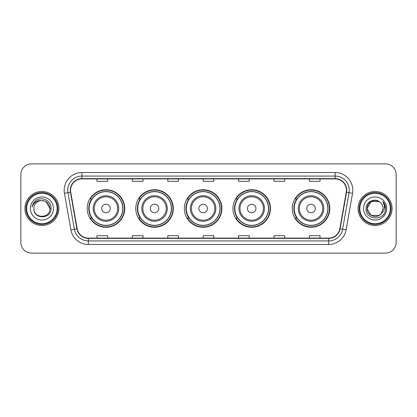<?xml version="1.0" encoding="UTF-8"?>
<svg xmlns="http://www.w3.org/2000/svg" width="417" height="417" viewBox="0 0 417 417"><rect width="100%" height="100%" fill="white"/><g stroke="black" fill="none" stroke-linecap="round" stroke-linejoin="round"><path stroke-width="0.63" d="M292.27 208.5A18.765 18.765 0 0 0 311.035 227.265A18.765 18.765 0 0 0 329.8 208.5A18.765 18.765 0 0 0 311.035 189.735A18.765 18.765 0 0 0 292.27 208.5M232.931 208.5A18.765 18.765 0 0 0 251.696 227.265A18.765 18.765 0 0 0 270.461 208.5A18.765 18.765 0 0 0 251.696 189.735A18.765 18.765 0 0 0 232.931 208.5M184.356 208.5A18.765 18.765 0 0 0 203.121 227.265A18.765 18.765 0 0 0 221.886 208.5A18.765 18.765 0 0 0 203.121 189.735A18.765 18.765 0 0 0 184.356 208.5M135.775 208.5A18.765 18.765 0 0 0 154.54 227.265A18.765 18.765 0 0 0 173.305 208.5A18.765 18.765 0 0 0 154.54 189.735A18.765 18.765 0 0 0 135.775 208.5M87.2 208.5A18.765 18.765 0 0 0 105.965 227.265A18.765 18.765 0 0 0 124.73 208.5A18.765 18.765 0 0 0 105.965 189.735A18.765 18.765 0 0 0 87.2 208.5M91.698 218.06A17.17 17.17 0 0 1 91.698 198.94M140.279 218.06A17.17 17.17 0 0 1 140.279 198.94M188.854 218.06A17.17 17.17 0 0 1 188.854 198.94M237.429 218.06A17.17 17.17 0 0 1 237.429 198.94M296.768 218.06A17.17 17.17 0 0 1 296.768 198.94M20.85 174.509L20.85 242.491A10.623 10.623 0 0 0 31.473 253.109L385.527 253.109A10.623 10.623 0 0 0 396.15 242.491L396.15 174.509A10.623 10.623 0 0 0 385.527 163.891L31.473 163.891A10.623 10.623 0 0 0 20.85 174.509L20.85 242.491M24.921 208.5A16.993 16.993 0 0 0 41.919 225.493A16.993 16.993 0 0 0 58.912 208.5A16.993 16.993 0 0 0 41.919 191.507A16.993 16.993 0 0 0 24.921 208.5A16.993 16.993 0 0 0 41.919 225.493A16.993 16.993 0 0 0 58.912 208.5A16.993 16.993 0 0 0 41.919 191.507A16.993 16.993 0 0 0 24.921 208.5M358.088 208.5A16.993 16.993 0 0 0 375.081 225.493A16.993 16.993 0 0 0 392.079 208.5A16.993 16.993 0 0 0 375.081 191.507A16.993 16.993 0 0 0 358.088 208.5A16.993 16.993 0 0 0 375.081 225.493A16.993 16.993 0 0 0 392.079 208.5A16.993 16.993 0 0 0 375.081 191.507A16.993 16.993 0 0 0 358.088 208.5M70.562 190.23A11.332 11.332 0 0 1 81.888 178.903L335.112 178.903A11.332 11.332 0 0 1 346.266 192.201L339.824 228.735A11.332 11.332 0 0 1 328.669 238.097L88.331 238.097A11.332 11.332 0 0 1 77.176 228.735L70.734 192.201A11.332 11.332 0 0 1 70.562 190.23M70.275 190.23A11.613 11.613 0 0 0 70.452 192.247L76.895 228.787A11.613 11.613 0 0 0 88.331 238.383L328.669 238.383A11.613 11.613 0 0 0 340.105 228.787L346.548 192.247A11.613 11.613 0 0 0 335.112 178.617L81.888 178.617A11.613 11.613 0 0 0 70.275 190.23M64.458 193.306A17.702 17.702 0 0 1 81.888 172.529L335.112 172.529A17.702 17.702 0 0 1 352.542 193.306L346.1 229.845A17.702 17.702 0 0 1 328.669 244.471L88.331 244.471A17.702 17.702 0 0 1 70.9 229.845L64.458 193.306L67.94 192.69A14.162 14.162 0 0 1 81.888 176.068L335.112 176.068A14.162 14.162 0 0 1 349.06 192.69L342.612 229.23A14.162 14.162 0 0 1 328.669 240.932L88.331 240.932A14.162 14.162 0 0 1 74.388 229.23L67.94 192.69A14.162 14.162 0 0 1 67.726 190.23M385.527 163.891L31.473 163.891M31.473 253.109L385.527 253.109M396.15 242.491L396.15 174.509M340.105 228.787L342.612 229.23L349.06 192.69L352.542 193.306M203.188 178.903L203.188 181.301L213.812 181.301L213.812 178.903M167.785 178.903L167.785 181.301L178.403 181.301L178.403 178.903M132.377 178.903L132.377 181.301L143 181.301L143 178.903M96.973 178.903L96.973 181.301L107.596 181.301L107.596 178.903M238.597 178.903L238.597 181.301L249.215 181.301L249.215 178.903M274 178.903L274 181.301L284.623 181.301L284.623 178.903M309.404 178.903L309.404 181.301L320.027 181.301L320.027 178.903M213.812 238.097L213.812 235.699L203.188 235.699L203.188 238.097M178.403 238.097L178.403 235.699L167.785 235.699L167.785 238.097M143 238.097L143 235.699L132.377 235.699L132.377 238.097M107.596 238.097L107.596 235.699L96.973 235.699L96.973 238.097M249.215 238.097L249.215 235.699L238.597 235.699L238.597 238.097M284.623 238.097L284.623 235.699L274 235.699L274 238.097M320.027 238.097L320.027 235.699L309.404 235.699L309.404 238.097M57.139 208.5A15.226 15.226 0 0 0 41.919 193.274A15.226 15.226 0 0 0 26.693 208.5A15.226 15.226 0 0 0 41.919 223.726A15.226 15.226 0 0 0 57.139 208.5M57.848 208.5A15.935 15.935 0 0 0 41.919 192.565A15.935 15.935 0 0 0 25.984 208.5A15.935 15.935 0 0 0 41.919 224.435A15.935 15.935 0 0 0 57.848 208.5M51.041 208.5L49.92 208.5L45.917 201.567L41.919 200.494C46.777 200.968 49.446 203.637 49.92 208.5L45.917 201.567L41.919 200.494L45.917 201.567L49.92 208.5L45.917 201.567L41.919 200.494L45.917 201.567L49.92 208.5C50.41 218.826 33.423 218.826 33.913 208.5C33.167 219.686 51.4 219.431 51.041 208.5C51.661 200.848 41.721 195.886 35.831 200.666C33.751 202.328 32.505 204.476 32.093 207.098C33.746 202.401 37.019 200.202 41.919 200.494L45.917 201.567L49.92 208.5C50.41 218.826 33.423 218.826 33.913 208.5C33.423 218.826 50.41 218.826 49.92 208.5C50.41 218.826 33.423 218.826 33.913 208.5C33.423 218.826 50.41 218.826 49.92 208.5C50.41 218.826 33.423 218.826 33.913 208.5A8.006 8.006 0 0 1 41.919 200.494L45.917 201.567L49.92 208.5A8.006 8.006 0 0 0 49.915 208.208M30.373 208.5A11.546 11.546 0 0 0 41.919 220.046A11.546 11.546 0 0 0 53.459 208.5A11.546 11.546 0 0 0 41.919 196.954A11.546 11.546 0 0 0 30.373 208.5M33.355 203.486L35.826 200.671M110.213 208.5A4.248 4.248 0 0 0 105.965 204.252A4.248 4.248 0 0 0 101.717 208.5A4.248 4.248 0 0 0 105.965 212.748A4.248 4.248 0 0 0 110.213 208.5M118.709 208.5A12.745 12.745 0 0 0 105.965 195.755A12.745 12.745 0 0 0 93.22 208.5A12.745 12.745 0 0 0 105.965 221.245A12.745 12.745 0 0 0 118.709 208.5A12.745 12.745 0 0 1 105.965 221.245A12.745 12.745 0 0 1 93.22 208.5M122.78 208.5A16.816 16.816 0 0 0 105.965 191.684A16.816 16.816 0 0 0 89.149 208.5A16.816 16.816 0 0 0 105.965 225.316A16.816 16.816 0 0 0 122.78 208.5M124.375 208.5A18.411 18.411 0 0 1 90.228 218.06L91.938 218.06A16.977 16.977 0 0 0 122.942 208.542A16.977 16.977 0 0 0 91.938 198.94L90.228 198.94A18.411 18.411 0 0 1 124.375 208.5M158.788 208.5A4.248 4.248 0 0 0 154.54 204.252A4.248 4.248 0 0 0 150.292 208.5A4.248 4.248 0 0 0 154.54 212.748A4.248 4.248 0 0 0 158.788 208.5M167.29 208.5A12.745 12.745 0 0 0 154.54 195.755A12.745 12.745 0 0 0 141.796 208.5A12.745 12.745 0 0 0 154.54 221.245A12.745 12.745 0 0 0 167.29 208.5A12.745 12.745 0 0 1 154.54 221.245A12.745 12.745 0 0 1 141.796 208.5M171.361 208.5A16.816 16.816 0 0 0 154.54 191.684A16.816 16.816 0 0 0 137.725 208.5A16.816 16.816 0 0 0 154.54 225.316A16.816 16.816 0 0 0 171.361 208.5M172.951 208.5A18.411 18.411 0 0 1 138.809 218.06L140.513 218.06A16.977 16.977 0 0 0 171.517 208.542A16.977 16.977 0 0 0 140.513 198.94L138.809 198.94A18.411 18.411 0 0 1 172.951 208.5M207.369 208.5A4.248 4.248 0 0 0 203.121 204.252A4.248 4.248 0 0 0 198.867 208.5A4.248 4.248 0 0 0 203.121 212.748A4.248 4.248 0 0 0 207.369 208.5M215.865 208.5A12.745 12.745 0 0 0 203.121 195.755A12.745 12.745 0 0 0 190.371 208.5A12.745 12.745 0 0 0 203.121 221.245A12.745 12.745 0 0 0 215.865 208.5A12.745 12.745 0 0 1 203.121 221.245A12.745 12.745 0 0 1 190.371 208.5M219.936 208.5A16.816 16.816 0 0 0 203.121 191.684A16.816 16.816 0 0 0 186.3 208.5A16.816 16.816 0 0 0 203.121 225.316A16.816 16.816 0 0 0 219.936 208.5M221.531 208.5A18.411 18.411 0 0 1 187.384 218.06L189.089 218.06A16.977 16.977 0 0 0 220.093 208.542A16.977 16.977 0 0 0 189.089 198.94L187.384 198.94A18.411 18.411 0 0 1 221.531 208.5M255.944 208.5A4.248 4.248 0 0 0 251.696 204.252A4.248 4.248 0 0 0 247.448 208.5A4.248 4.248 0 0 0 251.696 212.748A4.248 4.248 0 0 0 255.944 208.5M264.441 208.5A12.745 12.745 0 0 0 251.696 195.755A12.745 12.745 0 0 0 238.951 208.5A12.745 12.745 0 0 0 251.696 221.245A12.745 12.745 0 0 0 264.441 208.5A12.745 12.745 0 0 1 251.696 221.245A12.745 12.745 0 0 1 238.951 208.5M268.512 208.5A16.816 16.816 0 0 0 251.696 191.684A16.816 16.816 0 0 0 234.875 208.5A16.816 16.816 0 0 0 251.696 225.316A16.816 16.816 0 0 0 268.512 208.5M270.107 208.5A18.411 18.411 0 0 1 235.959 218.06L237.664 218.06A16.977 16.977 0 0 0 268.673 208.542A16.977 16.977 0 0 0 237.664 198.94L235.959 198.94A18.411 18.411 0 0 1 270.107 208.5M315.283 208.5A4.248 4.248 0 0 0 311.035 204.252A4.248 4.248 0 0 0 306.787 208.5A4.248 4.248 0 0 0 311.035 212.748A4.248 4.248 0 0 0 315.283 208.5M323.78 208.5A12.745 12.745 0 0 0 311.035 195.755A12.745 12.745 0 0 0 298.291 208.5A12.745 12.745 0 0 0 311.035 221.245A12.745 12.745 0 0 0 323.78 208.5A12.745 12.745 0 0 1 311.035 221.245A12.745 12.745 0 0 1 298.291 208.5M327.851 208.5A16.816 16.816 0 0 0 311.035 191.684A16.816 16.816 0 0 0 294.22 208.5A16.816 16.816 0 0 0 311.035 225.316A16.816 16.816 0 0 0 327.851 208.5M329.446 208.5A18.411 18.411 0 0 1 295.299 218.06L297.008 218.06A16.977 16.977 0 0 0 328.012 208.542A16.977 16.977 0 0 0 297.008 198.94L295.299 198.94A18.411 18.411 0 0 1 329.446 208.5M379.084 215.433A8.006 8.006 0 0 0 381.247 213.608L379.084 215.433L371.083 215.433L367.08 208.5L371.083 201.567L379.084 201.567L380.325 202.453C375.415 197.304 365.959 201.547 366.048 208.5C365.146 220.854 385.178 221.177 385.506 209.099L385.522 208.5C385.49 205.873 384.62 203.569 382.9 201.583C384.208 203.725 384.667 206.034 384.281 208.5C383.927 210.564 382.915 212.263 381.247 213.608L381.086 213.796C376.754 219.347 366.668 215.615 367.08 208.5L371.083 215.433L379.084 215.433L381.247 213.608L379.454 215.208M390.307 208.5A15.226 15.226 0 0 0 375.081 193.274A15.226 15.226 0 0 0 359.861 208.5A15.226 15.226 0 0 0 375.081 223.726A15.226 15.226 0 0 0 390.307 208.5M391.016 208.5A15.935 15.935 0 0 0 375.081 192.565A15.935 15.935 0 0 0 359.152 208.5A15.935 15.935 0 0 0 375.081 224.435A15.935 15.935 0 0 0 391.016 208.5M381.247 213.608L383.087 208.5C383.041 206.087 382.123 204.069 380.325 202.453M363.541 208.5A11.546 11.546 0 0 0 375.081 220.046A11.546 11.546 0 0 0 386.627 208.5A11.546 11.546 0 0 0 375.081 196.954A11.546 11.546 0 0 0 363.541 208.5M379.084 201.567A8.006 8.006 0 0 0 367.08 208.5M382.978 201.672L385.517 208.802L382.9 201.583L384.985 205.2M385.522 208.5L382.9 201.583L385.517 208.802M335.112 172.529L335.112 178.617M67.94 192.69L70.452 192.247M88.331 244.471L88.331 238.383M328.669 238.383L328.669 244.471M70.9 229.845L76.895 228.787M346.548 192.247L349.06 192.69M81.888 172.529L81.888 178.617M342.612 229.23L346.1 229.845M117.672 208.5A11.707 11.707 0 0 0 105.965 196.793A11.707 11.707 0 0 0 94.258 208.5A11.707 11.707 0 0 0 105.965 220.207A11.707 11.707 0 0 0 117.672 208.5M166.253 208.5A11.707 11.707 0 0 0 154.54 196.793A11.707 11.707 0 0 0 142.833 208.5A11.707 11.707 0 0 0 154.54 220.207A11.707 11.707 0 0 0 166.253 208.5M214.828 208.5A11.707 11.707 0 0 0 203.121 196.793A11.707 11.707 0 0 0 191.408 208.5A11.707 11.707 0 0 0 203.121 220.207A11.707 11.707 0 0 0 214.828 208.5M263.403 208.5A11.707 11.707 0 0 0 251.696 196.793A11.707 11.707 0 0 0 239.983 208.5A11.707 11.707 0 0 0 251.696 220.207A11.707 11.707 0 0 0 263.403 208.5M322.742 208.5A11.707 11.707 0 0 0 311.035 196.793A11.707 11.707 0 0 0 299.328 208.5A11.707 11.707 0 0 0 311.035 220.207A11.707 11.707 0 0 0 322.742 208.5"/></g></svg>
